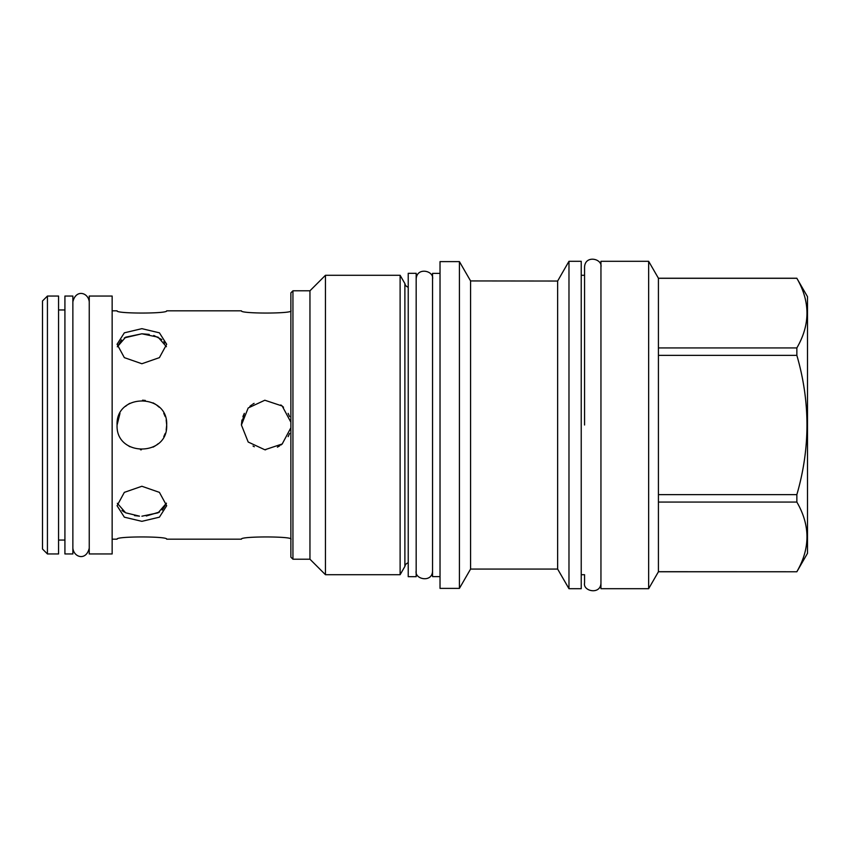 <?xml version="1.0" encoding="UTF-8"?>
<svg xmlns="http://www.w3.org/2000/svg" width="850" height="850" viewBox="0 0 850 850"><rect width="100%" height="100%" fill="white"/><g stroke="black" fill="none" stroke-linecap="round" stroke-linejoin="round"><path stroke-width="1.27" d="M408.223 576.693L408.223 273.307L416.171 273.307L416.171 576.693L408.223 576.693M440.024 273.381L432.554 273.381L432.554 576.619L440.024 576.619M440.024 261.619L440.024 588.381L459.425 588.381L459.425 261.619L440.024 261.619M568.979 588.699L581.23 588.699L581.23 261.301L568.979 261.301L568.979 588.699L557.643 569.064L557.643 281.042L562.211 273.041L557.643 281.042L470.581 280.936L470.581 569.064L459.425 588.381M470.581 280.936L459.425 261.619M557.643 569.064L470.581 569.064M568.979 261.301L562.211 273.041M600.95 267.102C602.703 258.708 585.087 254.628 584.566 267.102L584.566 275.294L581.23 275.294M600.95 582.898C600.78 595.138 582.664 591.398 584.566 582.898L584.566 574.706L581.23 574.706M600.95 588.699L600.95 261.301L648.646 261.301L648.646 588.699L600.95 588.699M648.646 261.301L658.421 278.237L658.421 571.763L648.646 588.699M658.421 571.699L796.854 571.763L807.5 553.318L807.5 296.682L796.854 278.301C810.326 301.506 810.326 324.721 796.854 347.926L796.854 355.364C810.326 401.784 810.326 448.216 796.854 494.636L796.854 502.074C810.326 525.279 810.326 548.494 796.854 571.699M658.421 278.301L796.854 278.301M658.421 347.926L796.854 347.926M658.421 355.364L796.854 355.364M658.421 494.636L796.854 494.636M658.421 502.074L796.854 502.074M408.223 287.172A4.452 4.452 0 0 1 404.887 283.56L404.887 566.44A4.452 4.452 0 0 1 408.223 562.827M404.887 566.44L400.116 574.706L325.454 574.706L309.953 559.204L292.942 559.204L292.942 290.796L309.953 290.796L309.953 559.204M404.887 283.56L400.116 275.294L400.116 574.706M400.116 275.294L325.454 275.294L325.454 574.706M325.454 275.294L309.953 290.796M292.942 290.796L290.87 292.868L290.87 557.143L292.942 559.204M290.87 422.195L290.519 419.996L290.87 422.195L282.189 406.013L264.828 400.233L248.189 407.968L241.421 425L244.333 413.344L242.909 416.553M289.553 416.564L288.129 413.344L289.553 416.564M283.517 407.214L280.829 404.94L283.517 407.214M252.631 404.249L254.097 403.357M249.868 406.353L251.632 404.94M166.685 425L166.175 419.996L166.685 425C168.194 457.002 115.568 457.002 117.077 425C115.568 392.998 168.194 392.998 166.685 425L166.175 430.015L166.685 425M165.208 416.564L163.774 413.344L165.208 416.564M159.173 407.214L156.474 404.94L159.173 407.214M155.508 404.271L153.042 402.847L155.518 404.281M145.308 400.435L142.524 400.201L145.308 400.435M128.286 404.249L129.752 403.357M125.524 406.353L127.287 404.94M118.554 416.553L119.988 413.344L117.077 425L117.587 419.985M166.685 310.834C168.194 313.788 115.568 313.788 117.077 310.834C115.568 313.788 168.194 313.788 166.685 310.834L241.421 310.834C239.923 313.788 292.538 313.788 291.029 310.834C292.538 313.788 239.923 313.788 241.421 310.834M141.886 363.736L159.417 357.638L166.685 344.271L159.417 332.828L141.886 328.663L124.344 332.828L117.077 344.271L124.344 357.638L141.886 363.736M241.931 419.985L241.421 425L248.189 442.032L264.828 449.767L282.189 443.987L290.87 427.805L290.519 430.015L290.87 427.805M277.397 447.153L279.586 445.899M280.808 445.071L282.413 443.806M288.118 436.656L289.553 433.447L288.129 436.656M128.669 445.995L129.954 446.749M140.505 449.767L141.366 449.799M158.058 443.806L156.464 445.071M163.774 436.656L165.208 433.447L163.774 436.656M253.024 445.995L254.309 446.749M264.86 449.767L265.71 449.799M117.077 539.166C115.568 536.212 168.194 536.212 166.685 539.166C168.194 536.212 115.568 536.212 117.077 539.166L112.147 539.166M141.886 521.337L159.417 517.172L166.685 505.729L159.417 492.362L141.886 486.264L124.344 492.362L117.077 505.729L124.344 517.172L141.886 521.337M241.421 539.166C239.923 536.212 292.538 536.212 291.029 539.166C292.538 536.212 239.923 536.212 241.421 539.166L166.685 539.166M112.147 553.956L112.147 296.044L89.25 296.044L89.25 425L89.25 301.846C88.315 292.485 75.937 288.904 72.866 301.846L72.866 548.154C73.812 557.515 86.179 561.096 89.25 548.154L89.25 425L89.25 553.956L112.147 553.956M72.866 296.044L72.866 553.956L64.919 553.956L64.919 296.044L72.866 296.044M58.565 553.956L58.565 296.044L47.43 296.044L47.43 553.956L58.565 553.956M47.43 296.044L42.5 300.974L42.5 549.026L47.43 553.956M153.053 447.153L155.231 445.899M117.353 503.317L125.641 512.816L139.485 516.141M139.368 516.141L134.523 515.599M124.419 512.157L121.975 510.467M166.377 503.455L162.212 510.106M159.587 512.008L146.274 515.992M141.886 516.205L158.121 512.816L166.43 503.189M117.374 346.63L121.529 339.915M124.312 337.907L141.886 333.795L149.239 334.401M153.765 335.463L161.84 339.575M163.869 341.583L164.921 343.049M166.409 346.683L158.121 337.184L141.886 333.795L125.641 337.184L117.332 346.811M584.566 425L584.566 267.304L584.566 425M658.421 571.763L796.854 571.763M658.421 278.237L796.854 278.237M112.147 310.834L117.077 310.834M58.565 309.953L64.919 309.953M58.565 540.048L64.919 540.048M416.171 570.892C414.269 579.392 432.384 583.132 432.554 570.892M432.554 279.108C434.308 270.714 416.691 266.634 416.171 279.108"/></g></svg>
